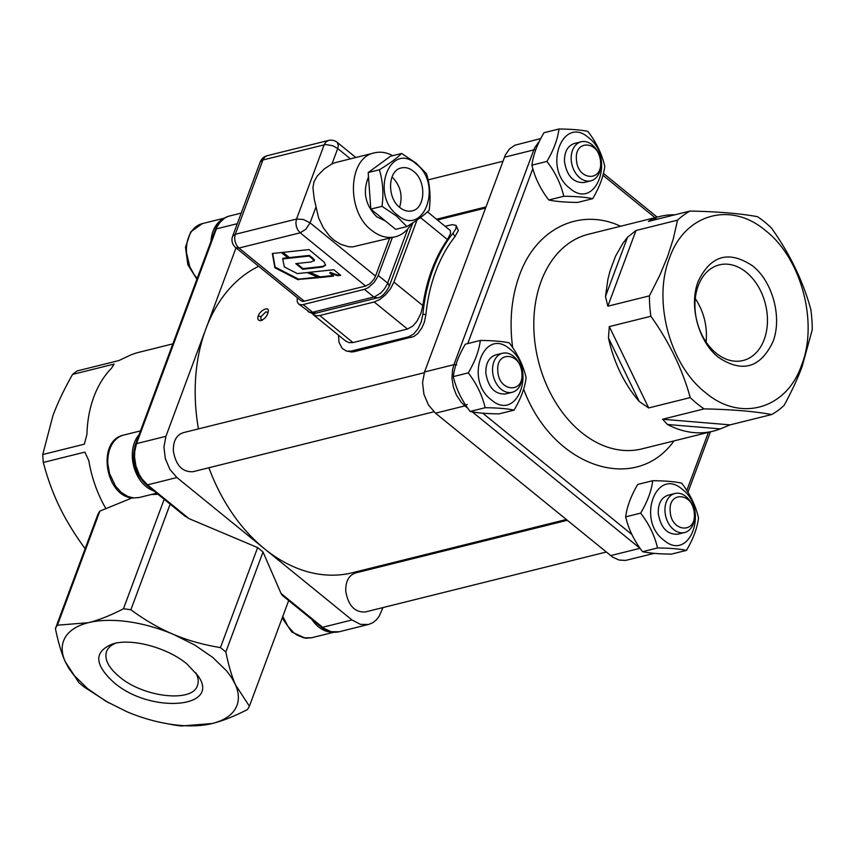 <?xml version="1.0" encoding="UTF-8"?>
<svg xmlns="http://www.w3.org/2000/svg" width="855" height="855" viewBox="0 0 855 855"><rect width="100%" height="100%" fill="white"/><g stroke="black" fill="none" stroke-linecap="round" stroke-linejoin="round"><path stroke-width="1.28" d="M325.595 264.922L322.527 266.397L302.98 268.63L302.734 269.282L295.766 263.618L311.113 261.961L314.116 260.412L310.226 256.928L309.168 256.072L289.14 258.231L282.054 252.46L309.04 249.585M314.362 259.749L314.202 260.999L314.362 259.749L312.502 257.921L309.414 255.41L309.168 256.072M302.98 268.63L296.696 263.511M322.527 266.397L322.282 267.059L302.734 269.282M322.848 266.332L322.282 267.059M309.061 249.585L324.259 262.229L325.509 265.274L322.602 266.995M309.414 255.41L289.385 257.569L282.994 252.364M289.385 257.569L289.14 258.231M329.88 273.044L337.436 275.695L340.696 275.353L333.781 269.731L308.356 272.424L319.973 277.544L333.653 276.101L329.88 273.044L330.126 272.382L337.682 275.043L337.436 275.695M337.682 275.043L340.001 274.797M309.756 272.275L320.219 276.892L319.973 277.544M320.219 276.892L332.958 275.534M297.604 279.467L318.808 277.672L307.191 272.553L297.38 273.589L284.362 266.974L282.695 258.926L288.434 258.306L281.348 252.535L272.328 253.497L274.882 267.754L297.604 279.467M272.681 253.465L275.128 267.091L298.577 279.179L298.331 279.841M298.577 279.179L317.654 277.159M287.75 257.75L282.941 258.263L282.695 258.926M275.128 267.091L274.882 267.754M267.401 155.653L267.241 155.685A10.057 10.057 0 0 0 260.241 161.937L232.603 236.279A10.057 10.057 0 0 0 235.681 247.587L301.152 300.842L303.14 301.462L365.662 286.051L369.959 283.721L373.849 279.393L375.537 276.101L389.634 238.203M411.394 223.743C407.397 230.679 402.053 235.029 395.352 236.782L352.506 246.913L348.498 246.7L340.482 244.231L333.589 239.828L329.357 235.852L323.243 227.654L318.626 217.982L314.191 198.809L312.919 187.63L313.999 181.709L317.226 176.055L324.419 168.809L331.986 163.936A43.242 30.983 -104 0 1 336.357 162.354L374.469 152.863C380.486 151.431 386.567 152.361 392.734 155.674M392.349 237.53L377.792 276.571L374.266 282.246L368.409 287.569L364.433 289.353L302.275 304.775L299.87 304.626L298.117 303.472L297.177 301.43L297.284 297.7M395.352 236.782C387.326 238.62 379.438 236.472 371.701 230.337C345.965 211.591 347.899 157.373 374.469 152.863M385.37 220.953L376.734 216.796C365.213 204.997 362.467 191.712 368.505 176.974M399.574 207.284C403.004 195.688 400.493 185.578 392.028 176.953M379.385 169.76C382.88 181.292 383.745 193.487 382.003 206.322L396.389 215.952L406.884 226.564C416.93 220.472 424.347 215.032 429.157 210.255C430.909 197.42 430.033 185.236 426.538 173.704L416.043 163.091L401.658 153.451C396.859 158.239 389.431 163.679 379.385 169.76L368.195 172.55L390.468 156.241L401.658 153.451M397.222 214.851C369.884 194.651 389.976 140.626 416.15 163.968C443.488 184.156 423.396 238.192 397.222 214.851M413.446 171.235C426.613 180.833 425.619 208.567 412.024 210.875C407.921 211.816 403.891 210.715 399.926 207.583C386.759 197.986 387.753 170.241 401.348 167.943C405.452 167.003 409.481 168.104 413.446 171.235M406.884 226.564L395.683 229.343L370.803 209.101L368.195 172.55M382.003 206.322L370.803 209.101M669.551 257.932C684.716 213.932 730.79 200.872 765.642 230.679C801.327 258.242 818.534 322.795 801.541 365.309C786.365 409.299 740.291 422.37 705.439 392.563C669.764 364.989 652.547 300.447 669.551 257.932M771.659 414.536L730.106 424.871L662.572 419.239L704.135 408.893C731.923 409.46 754.431 411.341 771.659 414.536A110.605 79.258 76 0 0 784.099 405.43C791.794 391.227 797.801 378.284 802.108 366.603L812.25 329.731A110.605 79.258 76 0 0 810.797 309.318C802.941 280.9 789.817 253.785 771.413 227.986A110.605 79.258 76 0 0 757.519 216.689C740.291 213.494 717.783 211.613 689.996 211.057A110.605 79.258 76 0 0 677.555 220.152L673.248 239.026L667.413 257.034L659.686 275.502L649.405 295.862L607.841 306.197L636.002 230.497L677.555 220.152M648.678 407.942L609.305 326.599L650.869 316.265C669.262 342.064 682.397 369.178 690.242 397.596L648.678 407.942L639.251 401.508A110.605 79.258 -104 0 1 608.461 337.917L639.251 401.508M689.996 211.057L648.432 221.392L652.793 218.73A110.605 79.258 -104 0 1 659.836 216.475A110.605 79.258 -104 0 1 674.937 214.797M540.798 138.542L514.828 145.232L509.462 148.994L505.391 154.873L424.529 371.978L422.541 382.709L423.93 394.315L428.483 405.014L435.516 413.189L612.64 557.118L619.052 560.036L625.518 560.431L654.31 553.356M667.499 424.486L720.295 428.889A110.605 79.258 -104 0 1 713.252 431.144A110.605 79.258 -104 0 1 667.499 424.486L662.572 419.239M720.295 428.889L730.106 424.871M609.305 326.599L608.461 337.917M627.517 237.241L605.5 296.429L607.905 279.382L609.925 271.281L615.514 256.222L623.071 243.023L627.517 237.241L636.002 230.497M605.5 296.429L607.841 306.197M657.548 219.126L652.793 218.73M698.236 281.263C688.628 305.299 698.353 341.786 718.521 357.379C742.193 373.101 760.309 367.96 772.856 341.968C782.464 317.932 772.728 281.445 752.56 265.862C728.888 250.141 710.783 255.271 698.236 281.263M695.275 298.47C703.911 311.765 707.534 326.311 706.123 342.107M698.193 285.859A49.269 35.312 -104 0 1 719.29 264.89A49.269 35.312 -104 0 1 758.011 286.051A49.269 35.312 -104 0 1 764.188 339.542A49.269 35.312 -104 0 1 743.081 360.511A49.269 35.312 -104 0 1 704.37 339.35A49.269 35.312 -104 0 1 698.193 285.859M85.211 548.461L84.987 548.515C74.438 534.065 65.921 520.107 59.433 506.652C52.892 493.207 47.527 478.469 43.316 462.437L84.88 452.103L88.835 460.727A104.577 74.941 76 0 0 105.667 508.212M42.75 454.529L52.935 415.637C57.563 403.132 64.093 389.388 72.547 374.415L114.11 364.07L111.524 368.216A104.577 74.941 76 0 0 86.954 434.297L84.314 444.183L42.75 454.529A104.577 74.941 76 0 0 43.316 462.437M172.849 343.86L138.638 352.378A104.577 74.941 76 0 0 127.63 356.428L118.931 360.543L77.367 370.878A104.577 74.941 76 0 0 72.547 374.415M236.012 247.854L165.923 436.317L136.522 443.638L216.39 228.884L237.284 223.689M176.91 477.539L352.004 619.971L322.613 627.292L281.06 593.488L263.019 551.977A104.577 50.36 -159.6 0 0 257.633 547.595L189.062 518.654L147.509 484.849L176.91 477.539L169.878 469.363L165.325 458.654L163.936 447.058L165.923 436.317M162.129 722.742L173.95 724.976A104.577 50.36 -159.6 0 0 181.367 725.991L212.243 723.512C222.621 720.947 234.334 716.298 247.373 709.575A104.577 50.36 -159.6 0 0 249.393 706.209L235.478 684.812C231.769 676.294 228.542 665.35 225.827 651.98L220.44 647.598C203.255 644.777 187.619 640.384 173.522 634.41C159.415 628.478 145.2 620.27 130.868 609.786A104.577 50.36 -159.6 0 0 123.462 608.771C110.423 615.493 98.71 620.142 88.322 622.707L57.445 625.187A104.577 50.36 -159.6 0 0 55.425 628.553C58.151 641.934 61.368 652.878 65.087 661.396L68.731 668.204L73.765 675.108L87.67 688.681L105.838 701.196L127.042 711.798A92.511 44.546 -159.6 0 0 162.129 722.742A92.511 44.546 -159.6 0 0 212.243 723.512A92.511 44.546 -159.6 0 0 235.478 684.812L231.833 678.004L226.799 671.1L212.895 657.527L194.726 645.012L173.522 634.41A92.511 44.546 -159.6 0 0 88.322 622.707A92.511 44.546 -159.6 0 0 65.087 661.396L78.991 682.792L84.378 687.174L108.884 702.938M113.597 682.237C94.093 664.228 93.847 651.446 112.839 643.879C131.67 637.958 167.687 647.716 186.967 663.982L197.729 675.45C222.279 708.41 149.999 714.246 113.597 682.237M55.425 628.553L97.865 514.454A104.577 50.36 20.4 0 1 99.885 511.087L132.194 497.899M151.228 494.532L158.047 494.297M249.393 706.209L288.68 600.573M130.868 609.786L170.156 504.151M123.462 608.771L164.171 499.288M57.445 625.187L99.885 511.087M184.199 515.48L189.062 518.654M220.44 647.598L257.633 547.595M225.827 651.98L263.019 551.977M281.06 593.488L282.353 595.422L321.298 627.11C326.909 631.599 332.841 633.16 339.104 631.781L331.045 631.695L321.298 627.11M339.595 631.653L368.997 624.342L372.898 622.632L376.36 619.864L379.246 616.145L382.933 607.584M399.916 561.917L400.332 560.805M115.885 643.152C111.065 645.055 107.965 647.844 106.565 651.521C104.182 659.141 108.393 667.499 119.198 676.594C143.223 697.466 192.877 703.013 197.484 685.325C198.82 681.638 198.296 677.491 195.891 672.906M198.446 428.9A160.879 115.286 -104 0 1 205.852 328.94A160.879 115.286 -104 0 1 258.68 266.3M566.234 519.53L352.452 572.722A160.879 115.286 -104 0 1 264.462 548.75A160.879 115.286 -104 0 1 208.898 467.749M445.231 226.265L452.327 224.641L456.068 225.41L458.344 230.519L454.935 236.653A160.879 115.286 76 0 0 425.897 314.726L424.283 322.324L421.964 327.764L417.785 333.546L413.938 336.464L354.152 351.704L351.533 351.993L345.986 350.881L342.096 348.263L338.975 342.182L338.516 335.203M258.253 315.912C257.184 319.268 258.167 320.828 261.235 320.582C265.082 318.701 267.423 315.677 268.267 311.498C269.4 305.598 259.717 310.611 258.253 315.912L260.967 316.66L266.012 311.776L268.053 312.695M262.314 320.112L260.796 319.097L260.967 316.66M407.44 329.036L412.815 326.076L416.973 321.266L420.949 313.272L422.872 305.609L393.941 282.075L390.553 288.659L385.616 294.751L379.866 299.432L374.191 301.986L407.44 329.036L352.997 342.577L319.749 315.527L374.191 301.986M393.941 282.075L417.026 220.002M420.446 217.565L447.443 239.539A164.897 118.172 76 0 0 422.872 305.609M447.443 239.539L450.521 233.65L450.425 230.647L427.479 211.826M354.152 351.704L351.191 351.074L408.359 336.849L411.319 337.49M456.207 225.613L455.833 228.873L452.968 233.265L454.935 236.653M425.897 314.726L422.915 314.095A164.897 118.172 -104 0 1 452.968 233.265M422.915 314.095L421.312 321.694L417.967 328.918L413.585 334.059L408.359 336.849M351.191 351.074L347.023 351.17M319.749 315.527L316.061 315.805L313.219 314.629L345.58 340.953L349.032 342.652L352.997 342.577M223.187 218.901A32.18 23.053 76 0 0 210.993 241.292M576.462 159.693C574.229 138.799 599.761 140.936 600.509 161.702C602.743 182.585 577.2 180.458 576.462 159.693M600.712 162.546A20.114 14.407 76 0 0 581.122 141.802A20.114 14.407 76 0 0 571.247 160.088A20.114 14.407 76 0 0 590.837 180.833A20.114 14.407 76 0 0 600.712 162.546M581.122 141.802L574.378 143.48C567.549 145.842 564.257 151.934 564.492 161.766C566.993 176.141 573.523 183.056 584.083 182.51L590.837 180.833M587.887 131.413C596.288 142.336 601.92 153.953 604.752 166.255C603.523 176.376 599.494 187.181 592.697 198.681C585.835 197.184 576.195 196.383 563.766 196.276C560.933 183.964 555.301 172.357 546.901 161.435C553.709 149.924 557.727 139.119 558.956 129.009C571.386 129.116 581.026 129.917 587.887 131.413M546.901 161.435L531.928 165.154C533.167 155.044 537.186 144.228 543.983 132.728L558.956 129.009M531.928 165.154C534.76 177.466 540.392 189.073 548.792 199.995C555.654 201.491 565.294 202.304 577.723 202.411L592.697 198.681M548.792 199.995L563.766 196.276M588.625 137.719C562.622 114.527 542.658 168.211 569.825 188.271C595.828 211.463 615.792 157.79 588.625 137.719M139.066 434.693A32.18 23.053 76 0 0 132.386 458.227A32.18 23.053 76 0 0 153.964 490.984M497.824 371.134C495.59 350.251 521.123 352.378 521.871 373.143C524.104 394.037 498.572 391.9 497.824 371.134M522.084 373.998A20.114 14.407 76 0 0 502.484 353.254A20.114 14.407 76 0 0 492.608 371.54A20.114 14.407 76 0 0 512.198 392.285A20.114 14.407 76 0 0 522.084 373.998M502.484 353.254L495.74 354.932C488.91 357.283 485.619 363.386 485.854 373.218C488.355 387.593 494.885 394.508 505.444 393.963L512.198 392.285M509.249 342.866C517.66 353.788 523.281 365.395 526.114 377.707C524.885 387.817 520.866 398.633 514.058 410.133C507.197 408.637 497.557 407.835 485.127 407.717C482.295 395.416 476.673 383.799 468.262 372.876C475.07 361.376 479.089 350.571 480.318 340.45C492.747 340.568 502.387 341.369 509.249 342.866M468.262 372.876L453.289 376.606C454.529 366.485 458.547 355.68 465.355 344.18L480.318 340.45M453.289 376.606C456.132 388.907 461.753 400.525 470.154 411.447C477.015 412.944 486.655 413.745 499.085 413.863L514.058 410.133M470.154 411.447L485.127 407.717M509.997 349.171C483.983 325.979 464.03 379.652 491.198 399.723C517.2 422.915 537.154 369.232 509.997 349.171M670.224 511.386C667.99 490.503 693.533 492.63 694.271 513.395C696.504 534.279 670.972 532.152 670.224 511.386M694.484 514.24A20.114 14.407 76 0 0 674.894 493.495A20.114 14.407 76 0 0 665.008 511.782A20.114 14.407 76 0 0 684.598 532.526A20.114 14.407 76 0 0 694.484 514.24M311.861 619.426A32.18 23.053 76 0 0 332.51 632.155M674.894 493.495L668.14 495.184C661.31 497.535 658.019 503.627 658.264 513.47C660.755 527.845 667.285 534.76 677.855 534.204L684.598 532.526M681.649 483.118C690.06 494.03 695.681 505.647 698.524 517.959C697.285 528.069 693.266 538.874 686.458 550.385C679.607 548.889 669.957 548.076 657.538 547.97C654.695 535.658 649.073 524.051 640.662 513.128C647.47 501.629 651.489 490.813 652.728 480.702C665.147 480.809 674.798 481.622 681.649 483.118M640.662 513.128L625.689 516.858C626.929 506.737 630.947 495.932 637.755 484.422L652.728 480.702M625.689 516.858C628.532 529.16 634.154 540.777 642.565 551.689C649.415 553.196 659.066 553.997 671.485 554.104L686.458 550.385M642.565 551.689L657.538 547.97M682.397 489.423C656.394 466.232 636.43 519.904 663.598 539.965C689.6 563.156 709.565 509.484 682.397 489.423M313.197 314.608L312.107 313.39M433.891 411.768L192.941 471.714C182.382 472.259 175.852 465.344 173.351 450.97C173.116 441.137 176.408 435.035 183.237 432.683L424.262 372.716M606.195 552.041L365.341 611.966C354.782 612.511 348.252 605.596 345.751 591.222C345.516 581.379 348.808 575.287 355.637 572.936L567.186 520.3M368.505 624.471L360.447 624.374L352.004 619.971M690.242 397.596A110.605 79.258 76 0 0 704.135 408.893M649.405 295.862A110.605 79.258 76 0 0 650.869 316.265M318.99 266.899L318.744 267.562M312.502 257.921L312.257 258.584M304.412 301.291L238.951 248.046L300.201 232.806L365.662 286.051M375.537 276.101L310.076 222.845L315.816 207.423M331.986 163.936L337.725 148.514L350.432 158.848M407.888 228.787L387.219 284.234L384.536 288.819L380.881 292.902L374.811 296.738L312.609 312.267L316.008 313.144M303.183 304.594L312.609 312.267L310.034 312.46L298.598 303.952M364.433 289.353L373.859 297.027L377.258 297.903M378.263 275.428L388.394 283.753L389.26 286.211L412.837 222.813M232.603 236.279L235.285 234.302L262.934 159.971L325.637 144.506L332.841 145.756L337.725 148.514L338.377 145.478L337.265 142.4A10.057 10.057 0 0 0 328.491 140.444L325.873 141.983L324.184 144.73L296.535 219.062L235.285 234.302L234.623 237.882L235.093 241.751L236.611 245.321L238.951 248.046L235.681 247.587M296.343 226.511L297.861 230.081L300.201 232.806L305.908 229.183L310.076 222.845L303.322 219.468L296.535 219.062L295.873 222.642L296.343 226.511M328.491 140.444L267.081 155.728L264.623 157.224L262.934 159.971L260.241 161.937M504.397 157.224L533.798 149.914L453.93 364.658L424.529 371.978M435.516 413.189L464.917 405.879L467.845 408.263M456.645 364.829L453.93 364.658L452.519 369.809L451.974 378.284L453.332 386.994L456.485 395.202L461.155 402.192L464.917 405.879L467.204 404.426M539.558 141L534.792 147.562L533.798 149.914L535.732 149.903M713.252 431.144L641.934 448.886A110.605 79.258 -104 0 1 555.013 401.38A110.605 79.258 -104 0 1 541.14 281.295A110.605 79.258 -104 0 1 588.518 234.227L659.836 216.475M620.602 226.244C579.947 207.241 536.032 228.509 519.477 275.235C511.472 297.23 509.195 321.362 512.658 347.632M472.259 411.843L640.01 548.312L610.609 555.632M602.925 175.286L655.037 217.672M467.749 343.582L532.836 168.574M708.421 432.341L686.789 490.503M648.282 552.672L653.263 553.26M631.952 534.567L482.744 413.179M145.949 484.358L147.509 484.849L142.048 479.014L139.076 474.172L135.924 465.975L134.566 457.254L134.716 451.536L136.522 443.638L135.443 444.429L215.31 229.674L219.938 222.396L224.918 217.886L228.819 216.176L241.228 213.077M135.389 444.76L135.443 444.429C131.061 460.076 134.652 473.488 146.205 484.667L185.15 516.356M215.257 230.006L215.31 229.674C218.207 222.321 222.866 217.779 229.311 216.048M197.195 278.388L194.149 274.637L189.757 266.6L186.529 252.877A32.18 23.053 -104 0 1 202.336 223.615L224.32 218.143M123.697 435.067C96.22 440.528 105.293 497.204 133.113 497.995L139.237 497.514L133.733 497.941L127.929 496.52L121.282 492.427L115.521 486.089L109.558 473.595L107.89 464.318A32.18 23.053 -104 0 1 123.697 435.067L140.487 430.888M523.613 389.078C552.223 466.627 635.115 495.195 674.007 440.902M282.203 617.994L291.854 632.048L305.513 638.247L311.637 637.755L303.814 637.851L296.942 635.03L293.693 632.679L287.921 626.341L282.791 616.402M389.26 286.211C385.413 293.575 381.373 297.476 377.162 297.925L315.912 313.165C314.715 314.106 312.086 313.582 308.024 311.626M437.514 219.992L485.49 208.054M428.099 179.881L502.89 161.264M337.265 142.4L355.83 157.502M603.406 173.383L657.196 217.138M710.43 431.85L687.933 492.32M129.789 497.439L129.308 498.732M196.885 279.232L187.822 264.665L185.492 247.148L190.708 231.887L202.336 223.615M139.237 497.514L156.668 493.175M311.637 637.755L333.717 632.273M436.563 219.222L485.907 206.942"/></g></svg>
